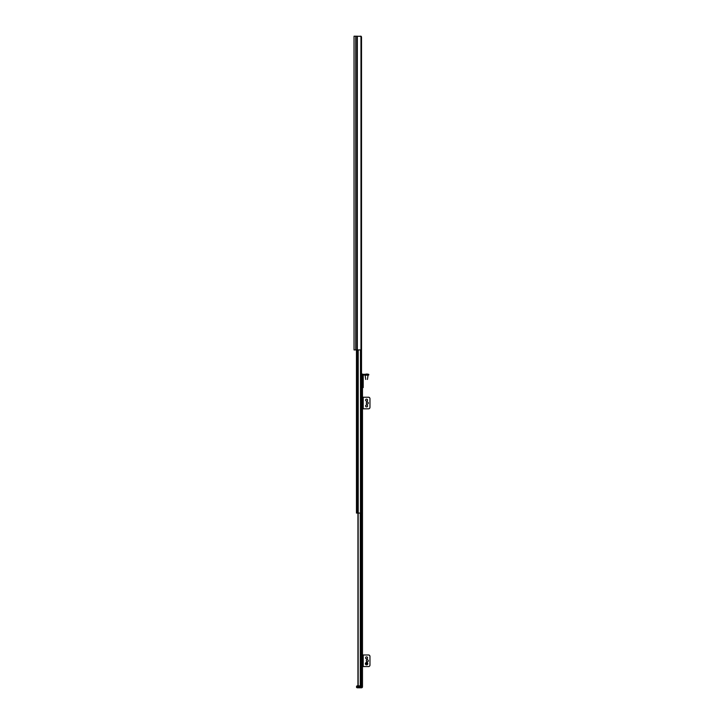 <?xml version="1.0" encoding="UTF-8"?>
<svg xmlns="http://www.w3.org/2000/svg" width="724" height="724" viewBox="0 0 724 724"><rect width="100%" height="100%" fill="white"/><g stroke="black" fill="none" stroke-linecap="round" stroke-linejoin="round"><path stroke-width="1.09" d="M355.728 349.936L354.036 349.936L354.036 36.2L355.728 36.2L355.728 349.936L360.977 349.918L360.977 36.218L360.036 36.2M356.452 349.936L356.452 513.072L361.52 513.072L361.52 37.168L361.276 349.773L361.276 36.363L355.728 36.2M361.276 36.363L361.52 37.168M362.48 685.872L362.48 686.832A0.968 0.968 0 0 1 361.52 687.8A0.968 0.968 0 0 0 362.48 686.832A0.968 0.968 0 0 1 361.52 687.8L361.52 686.832L357.412 686.832L357.412 687.8L361.52 687.8L357.412 687.8A0.968 0.968 0 0 1 356.452 686.832L356.932 685.872L362.48 685.872L362.48 386.136L362.48 387.584L363.204 387.584L363.204 382.996L362.48 382.996L363.204 382.516L363.204 380.1L362.48 379.62L363.204 379.62L363.204 375.032L363.928 375.032L363.928 374.308L364.416 374.308L363.928 375.032M363.204 386.136L362.48 386.136L362.48 374.064L361.52 374.064M358.814 685.872L358.081 685.538A0.968 0.968 -90 0 1 357.946 685.32L357.946 513.072M360.851 513.072L360.851 685.872L361.376 685.872L361.376 513.072M362.48 397.232L368.516 397.232A1.448 1.448 0 0 1 369.964 398.68L369.964 407.368A1.448 1.448 0 0 1 368.516 408.816L362.48 408.816M367.312 404.019A0.986 0.986 0 0 1 366.453 402.535A0.986 0.986 0 0 1 368.163 402.535A0.986 0.986 0 0 1 367.312 404.019M366.588 406.915A0.986 0.986 0 0 1 365.729 405.431A0.986 0.986 0 0 1 367.439 405.431A0.986 0.986 0 0 1 366.588 406.915M366.588 401.123A0.986 0.986 0 0 1 365.729 399.639A0.986 0.986 0 0 1 367.439 399.639A0.986 0.986 0 0 1 366.588 401.123M362.48 654.976L368.516 654.976A1.448 1.448 0 0 1 369.964 656.424L369.964 665.112A1.448 1.448 0 0 1 368.516 666.56L362.48 666.56M367.312 661.763A0.986 0.986 0 0 1 366.453 660.279A0.986 0.986 0 0 1 368.163 660.279A0.986 0.986 0 0 1 367.312 661.763M366.588 658.867A0.986 0.986 0 0 1 365.729 657.383A0.986 0.986 0 0 1 367.439 657.383A0.986 0.986 0 0 1 366.588 658.867M366.588 664.225A0.552 0.552 0 0 0 367.14 663.664A0.552 0.552 0 0 0 366.588 663.112A0.552 0.552 0 0 0 366.027 663.664A0.552 0.552 0 0 0 366.588 664.225M366.588 664.876A1.204 1.204 0 0 0 367.792 663.664A1.204 1.204 0 0 0 366.588 662.46A1.204 1.204 0 0 0 365.376 663.664A1.204 1.204 0 0 0 366.588 664.876A1.204 1.204 0 0 0 367.792 663.664A1.204 1.204 0 0 0 366.588 662.46A1.204 1.204 0 0 0 365.376 663.664A1.204 1.204 0 0 0 366.588 664.876M362.48 375.032A0.724 0.724 0 0 1 363.204 374.308L363.928 374.308M364.416 374.308L367.312 374.308L367.312 375.032L368.76 375.032L368.76 374.308L367.312 374.308M364.416 375.032L367.312 375.032M363.204 379.62L363.204 380.1M363.204 382.516L363.204 382.996M363.204 376.96L362.48 376.96L363.204 376.48M365.72 379.439L365.14 375.276L367.937 375.032M366.027 374.064L367.14 374.064M357.33 349.936L357.33 36.2M357.004 349.936L357.004 36.2M357.556 513.072L357.556 349.936M357.674 513.072L357.674 349.936M358.208 513.072L358.208 349.936M360.48 513.072L360.48 349.936M361.014 513.072L361.014 349.909M361.086 513.072L361.086 349.882M358.081 685.538L358.081 513.072M358.163 685.61L358.163 513.072M360.29 685.872L360.29 513.072M363.204 408.816L363.204 397.232M363.204 666.56L363.204 654.976M366.588 662.505A1.158 1.158 0 0 0 365.43 663.664A1.158 1.158 0 0 0 366.588 664.822A1.158 1.158 0 0 0 367.747 663.664A1.158 1.158 0 0 0 366.588 662.505M365.14 375.276L368.036 375.132M365.376 374.308L367.747 374.064M357.412 687.8A0.968 0.968 0 0 1 356.452 686.832L357.412 686.832L357.412 685.872M361.52 687.8A0.968 0.968 0 0 0 362.48 686.832L361.52 686.832L361.52 685.872M367.448 379.439L368.036 375.276"/></g></svg>
